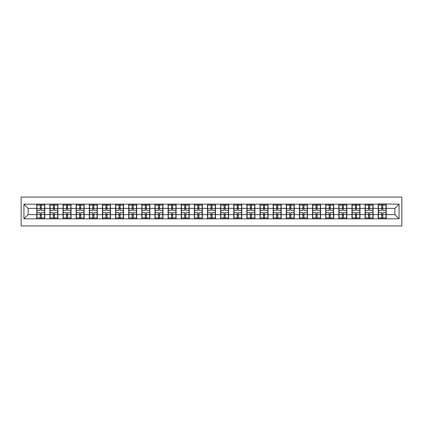 <?xml version="1.0" encoding="UTF-8"?>
<svg xmlns="http://www.w3.org/2000/svg" width="423" height="423" viewBox="0 0 423 423"><rect width="100%" height="100%" fill="white"/><g stroke="black" fill="none" stroke-linecap="round" stroke-linejoin="round"><path stroke-width="0.63" d="M21.15 225.94L401.85 225.94L401.85 197.06L21.15 197.06L21.15 225.94M394.86 214.614L394.86 208.386L386.231 208.386L386.231 214.614L394.86 214.614L399.074 218.823L399.074 204.177L378.236 203.923L378.236 208.386L373.102 208.386L373.102 214.614L378.236 214.614L378.236 208.386M399.074 218.823L23.926 218.823L23.926 204.177L36.769 204.177L36.769 208.386L28.14 208.386L28.14 214.614L36.769 214.614L36.769 208.386M378.236 204.177L36.769 204.177M378.236 214.614L378.236 218.823M373.102 214.614L373.102 218.823M373.102 204.177L373.102 208.386M359.968 214.614L365.102 214.614L365.102 208.386L359.968 208.386L359.968 218.823M365.102 214.614L365.102 218.823M365.102 204.177L365.102 208.386M359.968 204.177L359.968 208.386M346.834 214.614L351.968 214.614L351.968 208.386L346.834 208.386L346.834 218.823M351.968 214.614L351.968 218.823M351.968 204.177L351.968 208.386M346.834 204.177L346.834 208.386M333.699 214.614L338.834 214.614L338.834 208.386L333.699 208.386L333.699 218.823M338.834 214.614L338.834 218.823M338.834 204.177L338.834 208.386M333.699 204.177L333.699 208.386M320.565 214.614L325.699 214.614L325.699 208.386L320.565 208.386L320.565 218.823M325.699 214.614L325.699 218.823M325.699 204.177L325.699 208.386M320.565 204.177L320.565 208.386M307.431 214.614L312.571 214.614L312.571 208.386L307.431 208.386L307.431 218.823M312.571 214.614L312.571 218.823M312.571 204.177L312.571 208.386M307.431 204.177L307.431 208.386M294.297 214.614L299.436 214.614L299.436 208.386L294.297 208.386L294.297 218.823M299.436 214.614L299.436 218.823M299.436 204.177L299.436 208.386M294.297 204.177L294.297 208.386M281.168 214.614L286.302 214.614L286.302 208.386L281.168 208.386L281.168 218.823M286.302 214.614L286.302 218.823M286.302 204.177L286.302 208.386M281.168 204.177L281.168 208.386M268.034 214.614L273.168 214.614L273.168 208.386L268.034 208.386L268.034 218.823M273.168 214.614L273.168 218.823M273.168 204.177L273.168 208.386M268.034 204.177L268.034 208.386M254.9 214.614L260.034 214.614L260.034 208.386L254.9 208.386L254.9 218.823M260.034 214.614L260.034 218.823M260.034 204.177L260.034 208.386M254.9 204.177L254.9 208.386M241.766 214.614L246.9 214.614L246.9 208.386L241.766 208.386L241.766 218.823M246.9 214.614L246.9 218.823M246.9 204.177L246.9 208.386M241.766 204.177L241.766 208.386M228.632 214.614L233.766 214.614L233.766 208.386L228.632 208.386L228.632 218.823M233.766 214.614L233.766 218.823M233.766 204.177L233.766 208.386M228.632 204.177L228.632 208.386M215.497 214.614L220.637 214.614L220.637 208.386L215.497 208.386L215.497 218.823M220.637 214.614L220.637 218.823M220.637 204.177L220.637 208.386M215.497 204.177L215.497 208.386M202.363 214.614L207.503 214.614L207.503 208.386L202.363 208.386L202.363 218.823M207.503 214.614L207.503 218.823M207.503 204.177L207.503 208.386M202.363 204.177L202.363 208.386M189.234 214.614L194.369 214.614L194.369 208.386L189.234 208.386L189.234 218.823M194.369 214.614L194.369 218.823M194.369 204.177L194.369 208.386M189.234 204.177L189.234 208.386M176.1 214.614L181.234 214.614L181.234 208.386L176.1 208.386L176.1 218.823M181.234 214.614L181.234 218.823M181.234 204.177L181.234 208.386M176.1 204.177L176.1 208.386M162.966 214.614L168.1 214.614L168.1 208.386L162.966 208.386L162.966 218.823M168.1 214.614L168.1 218.823M168.1 204.177L168.1 208.386M162.966 204.177L162.966 208.386M149.832 214.614L154.966 214.614L154.966 208.386L149.832 208.386L149.832 218.823M154.966 214.614L154.966 218.823M154.966 204.177L154.966 208.386M149.832 204.177L149.832 208.386M136.698 214.614L141.832 214.614L141.832 208.386L136.698 208.386L136.698 218.823M141.832 214.614L141.832 218.823M141.832 204.177L141.832 208.386M136.698 204.177L136.698 208.386M123.564 214.614L128.703 214.614L128.703 208.386L123.564 208.386L123.564 218.823M128.703 214.614L128.703 218.823M128.703 204.177L128.703 208.386M123.564 204.177L123.564 208.386M110.429 214.614L115.569 214.614L115.569 208.386L110.429 208.386L110.429 218.823M115.569 214.614L115.569 218.823M115.569 204.177L115.569 208.386M110.429 204.177L110.429 208.386M97.301 214.614L102.435 214.614L102.435 208.386L97.301 208.386L97.301 218.823M102.435 214.614L102.435 218.823M102.435 204.177L102.435 208.386M97.301 204.177L97.301 208.386M84.166 214.614L89.301 214.614L89.301 208.386L84.166 208.386L84.166 218.823M89.301 214.614L89.301 218.823M89.301 204.177L89.301 208.386M84.166 204.177L84.166 208.386M71.032 214.614L76.166 214.614L76.166 208.386L71.032 208.386L71.032 218.823M76.166 214.614L76.166 218.823M76.166 204.177L76.166 208.386M71.032 204.177L71.032 208.386M57.898 214.614L63.032 214.614L63.032 208.386L57.898 208.386L57.898 218.823M63.032 214.614L63.032 218.823M63.032 204.177L63.032 208.386M57.898 204.177L57.898 208.386M44.764 214.614L49.898 214.614L49.898 208.386L44.764 208.386L44.764 218.823M49.898 214.614L49.898 218.823M49.898 204.177L49.898 208.386M44.764 204.177L44.764 208.386M36.769 214.614L36.769 218.823M28.14 214.614L23.926 218.823M23.926 204.177L28.14 208.386M386.231 214.614L386.231 218.823M386.231 204.177L386.231 208.386M399.074 204.177L394.86 208.386M36.975 208.518L40.217 208.518L40.217 204.135L36.975 204.135L36.975 212.637L40.217 212.637L40.217 214.482L41.311 214.477L41.311 212.637L44.552 212.637L44.552 204.135L41.311 204.135L41.311 205.06L44.552 205.06M40.217 207.296L41.311 207.296M41.311 205.187L40.217 205.187M36.975 210.363L40.217 210.363L40.217 208.518L41.311 208.523L41.311 210.363L44.552 210.363M36.975 205.06L40.217 205.06M40.217 217.813L41.311 217.813M40.217 215.704L41.311 215.704M36.975 218.865L40.217 218.865L40.217 217.94L36.975 217.94L36.975 218.865M36.975 212.637L36.975 214.482L40.217 214.482L40.217 217.94M36.975 214.482L36.975 217.94M44.552 212.637L44.552 218.865L41.311 218.865L41.311 217.94L44.552 217.94M44.552 214.482L41.311 214.482L41.311 217.94M44.552 208.518L41.311 208.518L41.311 205.06M50.11 208.518L53.351 208.518L53.351 204.135L50.11 204.135L50.11 212.637L53.351 212.637L53.351 214.482L54.445 214.477L54.445 212.637L57.687 212.637L57.687 204.135L54.445 204.135L54.445 205.06L57.687 205.06M53.351 207.296L54.445 207.296M54.445 205.187L53.351 205.187M50.11 210.363L53.351 210.363L53.351 208.518L54.445 208.523L54.445 210.363L57.687 210.363M50.11 205.06L53.351 205.06M53.351 217.813L54.445 217.813M53.351 215.704L54.445 215.704M50.11 218.865L53.351 218.865L53.351 217.94L50.11 217.94L50.11 218.865M50.11 212.637L50.11 214.482L53.351 214.482L53.351 217.94M50.11 214.482L50.11 217.94M57.687 212.637L57.687 218.865L54.445 218.865L54.445 217.94L57.687 217.94M57.687 214.482L54.445 214.482L54.445 217.94M57.687 208.518L54.445 208.518L54.445 205.06M63.244 208.518L66.485 208.518L66.485 204.135L63.244 204.135L63.244 212.637L66.485 212.637L66.485 214.482L67.58 214.477L67.58 212.637L70.821 212.637L70.821 204.135L67.58 204.135L67.58 205.06L70.821 205.06M66.485 207.296L67.58 207.296M67.58 205.187L66.485 205.187M63.244 210.363L66.485 210.363L66.485 208.518L67.58 208.523L67.58 210.363L70.821 210.363M63.244 205.06L66.485 205.06M66.485 217.813L67.58 217.813M66.485 215.704L67.58 215.704M63.244 218.865L66.485 218.865L66.485 217.94L63.244 217.94L63.244 218.865M63.244 212.637L63.244 214.482L66.485 214.482L66.485 217.94M63.244 214.482L63.244 217.94M70.821 212.637L70.821 218.865L67.58 218.865L67.58 217.94L70.821 217.94M70.821 214.482L67.58 214.482L67.58 217.94M70.821 208.518L67.58 208.518L67.58 205.06M76.378 208.518L79.619 208.518L79.619 204.135L76.378 204.135L76.378 212.637L79.619 212.637L79.619 214.482L80.714 214.477L80.714 212.637L83.955 212.637L83.955 204.135L80.714 204.135L80.714 205.06L83.955 205.06M79.619 207.296L80.714 207.296M80.714 205.187L79.619 205.187M76.378 210.363L79.619 210.363L79.619 208.518L80.714 208.523L80.714 210.363L83.955 210.363M76.378 205.06L79.619 205.06M79.619 217.813L80.714 217.813M79.619 215.704L80.714 215.704M76.378 218.865L79.619 218.865L79.619 217.94L76.378 217.94L76.378 218.865M76.378 212.637L76.378 214.482L79.619 214.482L79.619 217.94M76.378 214.482L76.378 217.94M83.955 212.637L83.955 218.865L80.714 218.865L80.714 217.94L83.955 217.94M83.955 214.482L80.714 214.482L80.714 217.94M83.955 208.518L80.714 208.518L80.714 205.06M89.512 208.518L92.753 208.518L92.753 204.135L89.512 204.135L89.512 212.637L92.753 212.637L92.753 214.482L93.848 214.477L93.848 212.637L97.089 212.637L97.089 204.135L93.848 204.135L93.848 205.06L97.089 205.06M92.753 207.296L93.848 207.296M93.848 205.187L92.753 205.187M89.512 210.363L92.753 210.363L92.753 208.518L93.848 208.523L93.848 210.363L97.089 210.363M89.512 205.06L92.753 205.06M92.753 217.813L93.848 217.813M92.753 215.704L93.848 215.704M89.512 218.865L92.753 218.865L92.753 217.94L89.512 217.94L89.512 218.865M89.512 212.637L89.512 214.482L92.753 214.482L92.753 217.94M89.512 214.482L89.512 217.94M97.089 212.637L97.089 218.865L93.848 218.865L93.848 217.94L97.089 217.94M97.089 214.482L93.848 214.482L93.848 217.94M97.089 208.518L93.848 208.518L93.848 205.06M102.646 208.518L105.887 208.518L105.887 204.135L102.646 204.135L102.646 212.637L105.887 212.637L105.887 214.482L106.982 214.477L106.982 212.637L110.223 212.637L110.223 204.135L106.982 204.135L106.982 205.06L110.223 205.06M105.887 207.296L106.982 207.296M106.982 205.187L105.887 205.187M102.646 210.363L105.887 210.363L105.887 208.518L106.982 208.523L106.982 210.363L110.223 210.363M102.646 205.06L105.887 205.06M105.887 217.813L106.982 217.813M105.887 215.704L106.982 215.704M102.646 218.865L105.887 218.865L105.887 217.94L102.646 217.94L102.646 218.865M102.646 212.637L102.646 214.482L105.887 214.482L105.887 217.94M102.646 214.482L102.646 217.94M110.223 212.637L110.223 218.865L106.982 218.865L106.982 217.94L110.223 217.94M110.223 214.482L106.982 214.482L106.982 217.94M110.223 208.518L106.982 208.518L106.982 205.06M115.78 208.518L119.022 208.518L119.022 204.135L115.78 204.135L115.78 212.637L119.022 212.637L119.022 214.482L120.111 214.477L120.111 212.637L123.357 212.637L123.357 204.135L120.111 204.135L120.111 205.06L123.357 205.06M119.022 207.296L120.111 207.296M120.111 205.187L119.022 205.187M115.78 210.363L119.022 210.363L119.022 208.518L120.111 208.523L120.111 210.363L123.357 210.363M115.78 205.06L119.022 205.06M119.022 217.813L120.111 217.813M119.022 215.704L120.111 215.704M115.78 218.865L119.022 218.865L119.022 217.94L115.78 217.94L115.78 218.865M115.78 212.637L115.78 214.482L119.022 214.482L119.022 217.94M115.78 214.482L115.78 217.94M123.357 212.637L123.357 218.865L120.111 218.865L120.111 217.94L123.357 217.94M123.357 214.482L120.111 214.482L120.111 217.94M123.357 208.518L120.111 208.518L120.111 205.06M128.909 208.518L132.15 208.518L132.15 204.135L128.909 204.135L128.909 212.637L132.15 212.637L132.15 214.482L133.245 214.477L133.245 212.637L136.486 212.637L136.486 204.135L133.245 204.135L133.245 205.06L136.486 205.06M132.15 207.296L133.245 207.296M133.245 205.187L132.15 205.187M128.909 210.363L132.15 210.363L132.15 208.518L133.245 208.523L133.245 210.363L136.486 210.363M128.909 205.06L132.15 205.06M132.15 217.813L133.245 217.813M132.15 215.704L133.245 215.704M128.909 218.865L132.15 218.865L132.15 217.94L128.909 217.94L128.909 218.865M128.909 212.637L128.909 214.482L132.15 214.482L132.15 217.94M128.909 214.482L128.909 217.94M136.486 212.637L136.486 218.865L133.245 218.865L133.245 217.94L136.486 217.94M136.486 214.482L133.245 214.482L133.245 217.94M136.486 208.518L133.245 208.518L133.245 205.06M142.043 208.518L145.285 208.518L145.285 204.135L142.043 204.135L142.043 212.637L145.285 212.637L145.285 214.482L146.379 214.477L146.379 212.637L149.62 212.637L149.62 204.135L146.379 204.135L146.379 205.06L149.62 205.06M145.285 207.296L146.379 207.296M146.379 205.187L145.285 205.187M142.043 210.363L145.285 210.363L145.285 208.518L146.379 208.523L146.379 210.363L149.62 210.363M142.043 205.06L145.285 205.06M145.285 217.813L146.379 217.813M145.285 215.704L146.379 215.704M142.043 218.865L145.285 218.865L145.285 217.94L142.043 217.94L142.043 218.865M142.043 212.637L142.043 214.482L145.285 214.482L145.285 217.94M142.043 214.482L142.043 217.94M149.62 212.637L149.62 218.865L146.379 218.865L146.379 217.94L149.62 217.94M149.62 214.482L146.379 214.482L146.379 217.94M149.62 208.518L146.379 208.518L146.379 205.06M155.178 208.518L158.419 208.518L158.419 204.135L155.178 204.135L155.178 212.637L158.419 212.637L158.419 214.482L159.513 214.477L159.513 212.637L162.755 212.637L162.755 204.135L159.513 204.135L159.513 205.06L162.755 205.06M158.419 207.296L159.513 207.296M159.513 205.187L158.419 205.187M155.178 210.363L158.419 210.363L158.419 208.518L159.513 208.523L159.513 210.363L162.755 210.363M155.178 205.06L158.419 205.06M158.419 217.813L159.513 217.813M158.419 215.704L159.513 215.704M155.178 218.865L158.419 218.865L158.419 217.94L155.178 217.94L155.178 218.865M155.178 212.637L155.178 214.482L158.419 214.482L158.419 217.94M155.178 214.482L155.178 217.94M162.755 212.637L162.755 218.865L159.513 218.865L159.513 217.94L162.755 217.94M162.755 214.482L159.513 214.482L159.513 217.94M162.755 208.518L159.513 208.518L159.513 205.06M168.312 208.518L171.553 208.518L171.553 204.135L168.312 204.135L168.312 212.637L171.553 212.637L171.553 214.482L172.647 214.477L172.647 212.637L175.889 212.637L175.889 204.135L172.647 204.135L172.647 205.06L175.889 205.06M171.553 207.296L172.647 207.296M172.647 205.187L171.553 205.187M168.312 210.363L171.553 210.363L171.553 208.518L172.647 208.523L172.647 210.363L175.889 210.363M168.312 205.06L171.553 205.06M171.553 217.813L172.647 217.813M171.553 215.704L172.647 215.704M168.312 218.865L171.553 218.865L171.553 217.94L168.312 217.94L168.312 218.865M168.312 212.637L168.312 214.482L171.553 214.482L171.553 217.94M168.312 214.482L168.312 217.94M175.889 212.637L175.889 218.865L172.647 218.865L172.647 217.94L175.889 217.94M175.889 214.482L172.647 214.482L172.647 217.94M175.889 208.518L172.647 208.518L172.647 205.06M181.446 208.518L184.687 208.518L184.687 204.135L181.446 204.135L181.446 212.637L184.687 212.637L184.687 214.482L185.782 214.477L185.782 212.637L189.023 212.637L189.023 204.135L185.782 204.135L185.782 205.06L189.023 205.06M184.687 207.296L185.782 207.296M185.782 205.187L184.687 205.187M181.446 210.363L184.687 210.363L184.687 208.518L185.782 208.523L185.782 210.363L189.023 210.363M181.446 205.06L184.687 205.06M184.687 217.813L185.782 217.813M184.687 215.704L185.782 215.704M181.446 218.865L184.687 218.865L184.687 217.94L181.446 217.94L181.446 218.865M181.446 212.637L181.446 214.482L184.687 214.482L184.687 217.94M181.446 214.482L181.446 217.94M189.023 212.637L189.023 218.865L185.782 218.865L185.782 217.94L189.023 217.94M189.023 214.482L185.782 214.482L185.782 217.94M189.023 208.518L185.782 208.518L185.782 205.06M194.58 208.518L197.821 208.518L197.821 204.135L194.58 204.135L194.58 212.637L197.821 212.637L197.821 214.482L198.916 214.477L198.916 212.637L202.157 212.637L202.157 204.135L198.916 204.135L198.916 205.06L202.157 205.06M197.821 207.296L198.916 207.296M198.916 205.187L197.821 205.187M194.58 210.363L197.821 210.363L197.821 208.518L198.916 208.523L198.916 210.363L202.157 210.363M194.58 205.06L197.821 205.06M197.821 217.813L198.916 217.813M197.821 215.704L198.916 215.704M194.58 218.865L197.821 218.865L197.821 217.94L194.58 217.94L194.58 218.865M194.58 212.637L194.58 214.482L197.821 214.482L197.821 217.94M194.58 214.482L194.58 217.94M202.157 212.637L202.157 218.865L198.916 218.865L198.916 217.94L202.157 217.94M202.157 214.482L198.916 214.482L198.916 217.94M202.157 208.518L198.916 208.518L198.916 205.06M207.714 208.518L210.955 208.518L210.955 204.135L207.714 204.135L207.714 212.637L210.955 212.637L210.955 214.482L212.045 214.477L212.045 212.637L215.286 212.637L215.286 204.135L212.045 204.135L212.045 205.06L215.286 205.06M210.955 207.296L212.045 207.296M212.045 205.187L210.955 205.187M207.714 210.363L210.955 210.363L210.955 208.518L212.045 208.523L212.045 210.363L215.286 210.363M207.714 205.06L210.955 205.06M210.955 217.813L212.045 217.813M210.955 215.704L212.045 215.704M207.714 218.865L210.955 218.865L210.955 217.94L207.714 217.94L207.714 218.865M207.714 212.637L207.714 214.482L210.955 214.482L210.955 217.94M207.714 214.482L207.714 217.94M215.286 212.637L215.286 218.865L212.045 218.865L212.045 217.94L215.286 217.94M215.286 214.482L212.045 214.482L212.045 217.94M215.286 208.518L212.045 208.518L212.045 205.06M220.843 208.518L224.084 208.518L224.084 204.135L220.843 204.135L220.843 212.637L224.084 212.637L224.084 214.482L225.179 214.477L225.179 212.637L228.42 212.637L228.42 204.135L225.179 204.135L225.179 205.06L228.42 205.06M224.084 207.296L225.179 207.296M225.179 205.187L224.084 205.187M220.843 210.363L224.084 210.363L224.084 208.518L225.179 208.523L225.179 210.363L228.42 210.363M220.843 205.06L224.084 205.06M224.084 217.813L225.179 217.813M224.084 215.704L225.179 215.704M220.843 218.865L224.084 218.865L224.084 217.94L220.843 217.94L220.843 218.865M220.843 212.637L220.843 214.482L224.084 214.482L224.084 217.94M220.843 214.482L220.843 217.94M228.42 212.637L228.42 218.865L225.179 218.865L225.179 217.94L228.42 217.94M228.42 214.482L225.179 214.482L225.179 217.94M228.42 208.518L225.179 208.518L225.179 205.06M233.977 208.518L237.218 208.518L237.218 204.135L233.977 204.135L233.977 212.637L237.218 212.637L237.218 214.482L238.313 214.477L238.313 212.637L241.554 212.637L241.554 204.135L238.313 204.135L238.313 205.06L241.554 205.06M237.218 207.296L238.313 207.296M238.313 205.187L237.218 205.187M233.977 210.363L237.218 210.363L237.218 208.518L238.313 208.523L238.313 210.363L241.554 210.363M233.977 205.06L237.218 205.06M237.218 217.813L238.313 217.813M237.218 215.704L238.313 215.704M233.977 218.865L237.218 218.865L237.218 217.94L233.977 217.94L233.977 218.865M233.977 212.637L233.977 214.482L237.218 214.482L237.218 217.94M233.977 214.482L233.977 217.94M241.554 212.637L241.554 218.865L238.313 218.865L238.313 217.94L241.554 217.94M241.554 214.482L238.313 214.482L238.313 217.94M241.554 208.518L238.313 208.518L238.313 205.06M247.111 208.518L250.353 208.518L250.353 204.135L247.111 204.135L247.111 212.637L250.353 212.637L250.353 214.482L251.447 214.477L251.447 212.637L254.688 212.637L254.688 204.135L251.447 204.135L251.447 205.06L254.688 205.06M250.353 207.296L251.447 207.296M251.447 205.187L250.353 205.187M247.111 210.363L250.353 210.363L250.353 208.518L251.447 208.523L251.447 210.363L254.688 210.363M247.111 205.06L250.353 205.06M250.353 217.813L251.447 217.813M250.353 215.704L251.447 215.704M247.111 218.865L250.353 218.865L250.353 217.94L247.111 217.94L247.111 218.865M247.111 212.637L247.111 214.482L250.353 214.482L250.353 217.94M247.111 214.482L247.111 217.94M254.688 212.637L254.688 218.865L251.447 218.865L251.447 217.94L254.688 217.94M254.688 214.482L251.447 214.482L251.447 217.94M254.688 208.518L251.447 208.518L251.447 205.06M260.245 208.518L263.487 208.518L263.487 204.135L260.245 204.135L260.245 212.637L263.487 212.637L263.487 214.482L264.581 214.477L264.581 212.637L267.822 212.637L267.822 204.135L264.581 204.135L264.581 205.06L267.822 205.06M263.487 207.296L264.581 207.296M264.581 205.187L263.487 205.187M260.245 210.363L263.487 210.363L263.487 208.518L264.581 208.523L264.581 210.363L267.822 210.363M260.245 205.06L263.487 205.06M263.487 217.813L264.581 217.813M263.487 215.704L264.581 215.704M260.245 218.865L263.487 218.865L263.487 217.94L260.245 217.94L260.245 218.865M260.245 212.637L260.245 214.482L263.487 214.482L263.487 217.94M260.245 214.482L260.245 217.94M267.822 212.637L267.822 218.865L264.581 218.865L264.581 217.94L267.822 217.94M267.822 214.482L264.581 214.482L264.581 217.94M267.822 208.518L264.581 208.518L264.581 205.06M273.38 208.518L276.621 208.518L276.621 204.135L273.38 204.135L273.38 212.637L276.621 212.637L276.621 214.482L277.715 214.477L277.715 212.637L280.957 212.637L280.957 204.135L277.715 204.135L277.715 205.06L280.957 205.06M276.621 207.296L277.715 207.296M277.715 205.187L276.621 205.187M273.38 210.363L276.621 210.363L276.621 208.518L277.715 208.523L277.715 210.363L280.957 210.363M273.38 205.06L276.621 205.06M276.621 217.813L277.715 217.813M276.621 215.704L277.715 215.704M273.38 218.865L276.621 218.865L276.621 217.94L273.38 217.94L273.38 218.865M273.38 212.637L273.38 214.482L276.621 214.482L276.621 217.94M273.38 214.482L273.38 217.94M280.957 212.637L280.957 218.865L277.715 218.865L277.715 217.94L280.957 217.94M280.957 214.482L277.715 214.482L277.715 217.94M280.957 208.518L277.715 208.518L277.715 205.06M286.514 208.518L289.755 208.518L289.755 204.135L286.514 204.135L286.514 212.637L289.755 212.637L289.755 214.482L290.85 214.477L290.85 212.637L294.091 212.637L294.091 204.135L290.85 204.135L290.85 205.06L294.091 205.06M289.755 207.296L290.85 207.296M290.85 205.187L289.755 205.187M286.514 210.363L289.755 210.363L289.755 208.518L290.85 208.523L290.85 210.363L294.091 210.363M286.514 205.06L289.755 205.06M289.755 217.813L290.85 217.813M289.755 215.704L290.85 215.704M286.514 218.865L289.755 218.865L289.755 217.94L286.514 217.94L286.514 218.865M286.514 212.637L286.514 214.482L289.755 214.482L289.755 217.94M286.514 214.482L286.514 217.94M294.091 212.637L294.091 218.865L290.85 218.865L290.85 217.94L294.091 217.94M294.091 214.482L290.85 214.482L290.85 217.94M294.091 208.518L290.85 208.518L290.85 205.06M299.643 208.518L302.889 208.518L302.889 204.135L299.643 204.135L299.643 212.637L302.889 212.637L302.889 214.482L303.978 214.477L303.978 212.637L307.22 212.637L307.22 204.135L303.978 204.135L303.978 205.06L307.22 205.06M302.889 207.296L303.978 207.296M303.978 205.187L302.889 205.187M299.643 210.363L302.889 210.363L302.889 208.518L303.978 208.523L303.978 210.363L307.22 210.363M299.643 205.06L302.889 205.06M302.889 217.813L303.978 217.813M302.889 215.704L303.978 215.704M299.643 218.865L302.889 218.865L302.889 217.94L299.643 217.94L299.643 218.865M299.643 212.637L299.643 214.482L302.889 214.482L302.889 217.94M299.643 214.482L299.643 217.94M307.22 212.637L307.22 218.865L303.978 218.865L303.978 217.94L307.22 217.94M307.22 214.482L303.978 214.482L303.978 217.94M307.22 208.518L303.978 208.518L303.978 205.06M312.777 208.518L316.018 208.518L316.018 204.135L312.777 204.135L312.777 212.637L316.018 212.637L316.018 214.482L317.113 214.477L317.113 212.637L320.354 212.637L320.354 204.135L317.113 204.135L317.113 205.06L320.354 205.06M316.018 207.296L317.113 207.296M317.113 205.187L316.018 205.187M312.777 210.363L316.018 210.363L316.018 208.518L317.113 208.523L317.113 210.363L320.354 210.363M312.777 205.06L316.018 205.06M316.018 217.813L317.113 217.813M316.018 215.704L317.113 215.704M312.777 218.865L316.018 218.865L316.018 217.94L312.777 217.94L312.777 218.865M312.777 212.637L312.777 214.482L316.018 214.482L316.018 217.94M312.777 214.482L312.777 217.94M320.354 212.637L320.354 218.865L317.113 218.865L317.113 217.94L320.354 217.94M320.354 214.482L317.113 214.482L317.113 217.94M320.354 208.518L317.113 208.518L317.113 205.06M325.911 208.518L329.152 208.518L329.152 204.135L325.911 204.135L325.911 212.637L329.152 212.637L329.152 214.482L330.247 214.477L330.247 212.637L333.488 212.637L333.488 204.135L330.247 204.135L330.247 205.06L333.488 205.06M329.152 207.296L330.247 207.296M330.247 205.187L329.152 205.187M325.911 210.363L329.152 210.363L329.152 208.518L330.247 208.523L330.247 210.363L333.488 210.363M325.911 205.06L329.152 205.06M329.152 217.813L330.247 217.813M329.152 215.704L330.247 215.704M325.911 218.865L329.152 218.865L329.152 217.94L325.911 217.94L325.911 218.865M325.911 212.637L325.911 214.482L329.152 214.482L329.152 217.94M325.911 214.482L325.911 217.94M333.488 212.637L333.488 218.865L330.247 218.865L330.247 217.94L333.488 217.94M333.488 214.482L330.247 214.482L330.247 217.94M333.488 208.518L330.247 208.518L330.247 205.06M339.045 208.518L342.286 208.518L342.286 204.135L339.045 204.135L339.045 212.637L342.286 212.637L342.286 214.482L343.381 214.477L343.381 212.637L346.622 212.637L346.622 204.135L343.381 204.135L343.381 205.06L346.622 205.06M342.286 207.296L343.381 207.296M343.381 205.187L342.286 205.187M339.045 210.363L342.286 210.363L342.286 208.518L343.381 208.523L343.381 210.363L346.622 210.363M339.045 205.06L342.286 205.06M342.286 217.813L343.381 217.813M342.286 215.704L343.381 215.704M339.045 218.865L342.286 218.865L342.286 217.94L339.045 217.94L339.045 218.865M339.045 212.637L339.045 214.482L342.286 214.482L342.286 217.94M339.045 214.482L339.045 217.94M346.622 212.637L346.622 218.865L343.381 218.865L343.381 217.94L346.622 217.94M346.622 214.482L343.381 214.482L343.381 217.94M346.622 208.518L343.381 208.518L343.381 205.06M352.179 208.518L355.42 208.518L355.42 204.135L352.179 204.135L352.179 212.637L355.42 212.637L355.42 214.482L356.515 214.477L356.515 212.637L359.756 212.637L359.756 204.135L356.515 204.135L356.515 205.06L359.756 205.06M355.42 207.296L356.515 207.296M356.515 205.187L355.42 205.187M352.179 210.363L355.42 210.363L355.42 208.518L356.515 208.523L356.515 210.363L359.756 210.363M352.179 205.06L355.42 205.06M355.42 217.813L356.515 217.813M355.42 215.704L356.515 215.704M352.179 218.865L355.42 218.865L355.42 217.94L352.179 217.94L352.179 218.865M352.179 212.637L352.179 214.482L355.42 214.482L355.42 217.94M352.179 214.482L352.179 217.94M359.756 212.637L359.756 218.865L356.515 218.865L356.515 217.94L359.756 217.94M359.756 214.482L356.515 214.482L356.515 217.94M359.756 208.518L356.515 208.518L356.515 205.06M365.313 208.518L368.555 208.518L368.555 204.135L365.313 204.135L365.313 212.637L368.555 212.637L368.555 214.482L369.649 214.477L369.649 212.637L372.89 212.637L372.89 204.135L369.649 204.135L369.649 205.06L372.89 205.06M368.555 207.296L369.649 207.296M369.649 205.187L368.555 205.187M365.313 210.363L368.555 210.363L368.555 208.518L369.649 208.523L369.649 210.363L372.89 210.363M365.313 205.06L368.555 205.06M368.555 217.813L369.649 217.813M368.555 215.704L369.649 215.704M365.313 218.865L368.555 218.865L368.555 217.94L365.313 217.94L365.313 218.865M365.313 212.637L365.313 214.482L368.555 214.482L368.555 217.94M365.313 214.482L365.313 217.94M372.89 212.637L372.89 218.865L369.649 218.865L369.649 217.94L372.89 217.94M372.89 214.482L369.649 214.482L369.649 217.94M372.89 208.518L369.649 208.518L369.649 205.06M378.448 208.518L381.689 208.518L381.689 204.135L378.448 204.135L378.448 212.637L381.689 212.637L381.689 214.482L382.783 214.477L382.783 212.637L386.025 212.637L386.025 204.135L382.783 204.135L382.783 205.06L386.025 205.06M381.689 207.296L382.783 207.296M382.783 205.187L381.689 205.187M378.448 210.363L381.689 210.363L381.689 208.518L382.783 208.523L382.783 210.363L386.025 210.363M378.448 205.06L381.689 205.06M381.689 217.813L382.783 217.813M381.689 215.704L382.783 215.704M378.448 218.865L381.689 218.865L381.689 217.94L378.448 217.94L378.448 218.865M378.448 212.637L378.448 214.482L381.689 214.482L381.689 217.94M378.448 214.482L378.448 217.94M386.025 212.637L386.025 218.865L382.783 218.865L382.783 217.94L386.025 217.94M386.025 214.482L382.783 214.482L382.783 217.94M386.025 208.518L382.783 208.518L382.783 205.06"/></g></svg>
